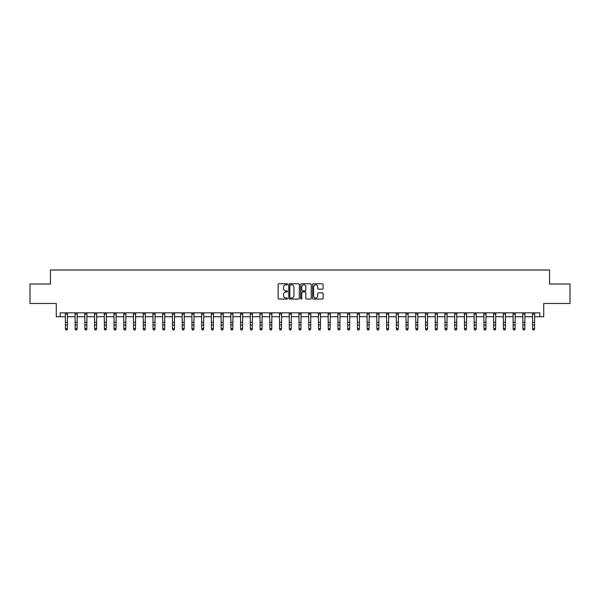 <?xml version="1.0" encoding="UTF-8"?>
<svg xmlns="http://www.w3.org/2000/svg" width="600" height="600" viewBox="0 0 600 600"><rect width="100%" height="100%" fill="white"/><g stroke="black" fill="none" stroke-linecap="round" stroke-linejoin="round"><path stroke-width="0.9" d="M287.543 284.31A0.532 0.532 0 0 0 287.01 283.778L278.888 283.778A0.765 0.765 0 0 0 278.123 284.543L278.123 298.298A0.765 0.765 0 0 0 278.888 299.062L287.01 299.062A0.532 0.532 0 0 0 287.543 298.53A0.532 0.532 0 0 0 287.01 297.998L285.952 297.998A2.445 2.445 0 0 1 283.507 295.553L283.507 294.405A2.445 2.445 0 0 1 285.952 291.96L287.01 291.96A0.532 0.532 0 0 0 287.543 291.42A0.532 0.532 0 0 0 287.01 290.888L285.952 290.888A2.445 2.445 0 0 1 283.507 288.442L283.507 287.295A2.445 2.445 0 0 1 285.952 284.85L287.01 284.85A0.532 0.532 0 0 0 287.543 284.31M322.335 289.17A0.765 0.765 0 0 0 323.1 288.405L323.1 284.543A0.765 0.765 0 0 0 322.335 283.778L313.32 283.778A0.765 0.765 0 0 0 312.555 284.543L312.555 298.298A0.765 0.765 0 0 0 313.32 299.062L322.335 299.062A0.765 0.765 0 0 0 323.1 298.298L323.1 293.64A0.765 0.765 0 0 0 322.335 292.875L318.48 292.875A0.765 0.765 0 0 0 317.715 293.64L317.715 295.95A2.047 2.047 0 0 1 315.668 297.998A2.047 2.047 0 0 1 313.627 295.95L313.627 286.89A2.047 2.047 0 0 1 315.668 284.85A2.047 2.047 0 0 1 317.715 286.89L317.715 288.405A0.765 0.765 0 0 0 318.48 289.17L322.335 289.17M60.172 316.725L60.172 312.832L539.827 312.832L539.827 316.725L543.72 316.725L543.72 303.487L570 303.487L570 284.025L549.562 284.025L549.562 270.007L50.438 270.007L50.438 284.025L30 284.025L30 303.487L56.28 303.487L56.28 316.725L65.43 316.725M299.332 284.543A0.765 0.765 0 0 0 298.567 283.778L289.545 283.778A0.765 0.765 0 0 0 288.788 284.543L288.788 298.298A0.765 0.765 0 0 0 289.545 299.062L298.567 299.062A0.765 0.765 0 0 0 299.332 298.298L299.332 284.543M301.433 283.778L310.455 283.778A0.765 0.765 0 0 1 311.212 284.543L311.212 298.298A0.765 0.765 0 0 1 310.455 299.062L306.593 299.062A0.765 0.765 0 0 1 305.827 298.298L305.827 292.718A0.765 0.765 0 0 0 305.062 291.96L302.505 291.96A0.765 0.765 0 0 0 301.74 292.718L301.74 298.53A0.532 0.532 0 0 1 301.207 299.062A0.532 0.532 0 0 1 300.668 298.53L300.668 284.543A0.765 0.765 0 0 1 301.433 283.778M67.373 316.725L75.165 316.725M77.108 316.725L84.892 316.725M86.843 316.725L94.627 316.725M96.578 316.725L104.363 316.725M106.305 316.725L114.097 316.725M116.04 316.725L123.825 316.725M125.775 316.725L133.56 316.725M135.51 316.725L143.295 316.725M145.245 316.725L153.03 316.725M154.972 316.725L162.765 316.725M164.708 316.725L172.493 316.725M174.442 316.725L182.227 316.725M184.178 316.725L191.962 316.725M193.905 316.725L201.697 316.725M203.64 316.725L211.425 316.725M213.375 316.725L221.16 316.725M223.11 316.725L230.895 316.725M232.837 316.725L240.63 316.725M242.572 316.725L250.358 316.725M252.308 316.725L260.093 316.725M262.043 316.725L269.827 316.725M271.77 316.725L279.562 316.725M281.505 316.725L289.29 316.725M291.24 316.725L299.025 316.725M300.975 316.725L308.76 316.725M310.71 316.725L318.495 316.725M320.438 316.725L328.23 316.725M330.173 316.725L337.957 316.725M339.907 316.725L347.692 316.725M349.642 316.725L357.428 316.725M359.37 316.725L367.163 316.725M369.105 316.725L376.89 316.725M378.84 316.725L386.625 316.725M388.575 316.725L396.36 316.725M398.303 316.725L406.095 316.725M408.037 316.725L415.822 316.725M417.772 316.725L425.558 316.725M427.507 316.725L435.293 316.725M437.235 316.725L445.028 316.725M446.97 316.725L454.755 316.725M456.705 316.725L464.49 316.725M466.44 316.725L474.225 316.725M476.175 316.725L483.96 316.725M485.903 316.725L493.695 316.725M495.638 316.725L503.423 316.725M505.373 316.725L513.158 316.725M515.107 316.725L522.893 316.725M524.835 316.725L532.627 316.725M534.57 316.725L539.827 316.725M290.392 284.85A0.532 0.532 0 0 0 289.853 285.382L289.853 297.457A0.532 0.532 0 0 0 290.392 297.998L291.495 297.998A2.445 2.445 0 0 0 293.94 295.553L293.94 287.295A2.445 2.445 0 0 0 291.495 284.85L290.392 284.85M305.827 286.935A2.047 2.047 0 0 0 303.78 284.888A2.047 2.047 0 0 0 301.74 286.935L301.74 290.123A0.765 0.765 0 0 0 302.505 290.888L305.062 290.888A0.765 0.765 0 0 0 305.827 290.123L305.827 286.935M67.47 312.832L67.373 329.138L66.795 329.993L66.015 329.82L66.795 329.993M65.34 312.832L65.43 328.702L67.373 328.702L66.795 329.82M66.015 329.993L65.43 329.138L66.015 329.82M77.205 312.832L77.108 329.138L76.523 329.993L75.742 329.82L76.523 329.993M75.067 312.832L75.165 328.702L77.108 328.702L76.523 329.82M75.742 329.993L75.165 329.138L75.742 329.82M86.933 312.832L86.843 329.138L86.258 329.993L85.477 329.82L86.258 329.993M84.802 312.832L84.892 328.702L86.843 328.702L86.258 329.82M85.477 329.993L84.892 329.138L85.477 329.82M96.667 312.832L96.578 329.138L95.992 329.993L95.213 329.82L95.992 329.993M94.537 312.832L94.627 328.702L96.578 328.702L95.992 329.82M95.213 329.993L94.627 329.138L95.213 329.82M106.403 312.832L106.305 329.138L105.727 329.993L104.948 329.82L105.727 329.993M104.273 312.832L104.363 328.702L106.305 328.702L105.727 329.82M104.948 329.993L104.363 329.138L104.948 329.82M116.137 312.832L116.04 329.138L115.455 329.993L114.683 329.82L115.455 329.993M114 312.832L114.097 328.702L116.04 328.702L115.455 329.82M114.683 329.993L114.097 329.138L114.683 329.82M125.865 312.832L125.775 329.138L125.19 329.993L124.41 329.82L125.19 329.993M123.735 312.832L123.825 328.702L125.775 328.702L125.19 329.82M124.41 329.993L123.825 329.138L124.41 329.82M135.6 312.832L135.51 329.138L134.925 329.993L134.145 329.82L134.925 329.993M133.47 312.832L133.56 328.702L135.51 328.702L134.925 329.82M134.145 329.993L133.56 329.138L134.145 329.82M145.335 312.832L145.245 329.138L144.66 329.993L143.88 329.82L144.66 329.993M143.205 312.832L143.295 328.702L145.245 328.702L144.66 329.82M143.88 329.993L143.295 329.138L143.88 329.82M155.07 312.832L154.972 329.138L154.387 329.993L153.615 329.82L154.387 329.993M152.933 312.832L153.03 328.702L154.972 328.702L154.387 329.82M153.615 329.993L153.03 329.138L153.615 329.82M164.797 312.832L164.708 329.138L164.123 329.993L163.343 329.82L164.123 329.993M162.667 312.832L162.765 328.702L164.708 328.702L164.123 329.82M163.343 329.993L162.765 329.138L163.343 329.82M174.532 312.832L174.442 329.138L173.858 329.993L173.078 329.82L173.858 329.993M172.403 312.832L172.493 328.702L174.442 328.702L173.858 329.82M173.078 329.993L172.493 329.138L173.078 329.82M184.267 312.832L184.178 329.138L183.593 329.993L182.812 329.82L183.593 329.993M182.137 312.832L182.227 328.702L184.178 328.702L183.593 329.82M182.812 329.993L182.227 329.138L182.812 329.82M194.002 312.832L193.905 329.138L193.32 329.993L192.548 329.82L193.32 329.993M191.865 312.832L191.962 328.702L193.905 328.702L193.32 329.82M192.548 329.993L191.962 329.138L192.548 329.82M203.73 312.832L203.64 329.138L203.055 329.993L202.275 329.82L203.055 329.993M201.6 312.832L201.697 328.702L203.64 328.702L203.055 329.82M202.275 329.993L201.697 329.138L202.275 329.82M213.465 312.832L213.375 329.138L212.79 329.993L212.01 329.82L212.79 329.993M211.335 312.832L211.425 328.702L213.375 328.702L212.79 329.82M212.01 329.993L211.425 329.138L212.01 329.82M223.2 312.832L223.11 329.138L222.525 329.993L221.745 329.82L222.525 329.993M221.07 312.832L221.16 328.702L223.11 328.702L222.525 329.82M221.745 329.993L221.16 329.138L221.745 329.82M232.935 312.832L232.837 329.138L232.26 329.993L231.48 329.82L232.26 329.993M230.805 312.832L230.895 328.702L232.837 328.702L232.26 329.82M231.48 329.993L230.895 329.138L231.48 329.82M242.67 312.832L242.572 329.138L241.987 329.993L241.208 329.82L241.987 329.993M240.532 312.832L240.63 328.702L242.572 328.702L241.987 329.82M241.208 329.993L240.63 329.138L241.208 329.82M252.397 312.832L252.308 329.138L251.722 329.993L250.942 329.82L251.722 329.993M250.267 312.832L250.358 328.702L252.308 328.702L251.722 329.82M250.942 329.993L250.358 329.138L250.942 329.82M262.132 312.832L262.043 329.138L261.457 329.993L260.678 329.82L261.457 329.993M260.002 312.832L260.093 328.702L262.043 328.702L261.457 329.82M260.678 329.993L260.093 329.138L260.678 329.82M271.868 312.832L271.77 329.138L271.192 329.993L270.413 329.82L271.192 329.993M269.737 312.832L269.827 328.702L271.77 328.702L271.192 329.82M270.413 329.993L269.827 329.138L270.413 329.82M281.603 312.832L281.505 329.138L280.92 329.993L280.147 329.82L280.92 329.993M279.465 312.832L279.562 328.702L281.505 328.702L280.92 329.82M280.147 329.993L279.562 329.138L280.147 329.82M291.33 312.832L291.24 329.138L290.655 329.993L289.875 329.82L290.655 329.993M289.2 312.832L289.29 328.702L291.24 328.702L290.655 329.82M289.875 329.993L289.29 329.138L289.875 329.82M301.065 312.832L300.975 329.138L300.39 329.993L299.61 329.82L300.39 329.993M298.935 312.832L299.025 328.702L300.975 328.702L300.39 329.82M299.61 329.993L299.025 329.138L299.61 329.82M310.8 312.832L310.71 329.138L310.125 329.993L309.345 329.82L310.125 329.993M308.67 312.832L308.76 328.702L310.71 328.702L310.125 329.82M309.345 329.993L308.76 329.138L309.345 329.82M320.535 312.832L320.438 329.138L319.853 329.993L319.08 329.82L319.853 329.993M318.397 312.832L318.495 328.702L320.438 328.702L319.853 329.82M319.08 329.993L318.495 329.138L319.08 329.82M330.263 312.832L330.173 329.138L329.587 329.993L328.808 329.82L329.587 329.993M328.132 312.832L328.23 328.702L330.173 328.702L329.587 329.82M328.808 329.993L328.23 329.138L328.808 329.82M339.998 312.832L339.907 329.138L339.322 329.993L338.543 329.82L339.322 329.993M337.868 312.832L337.957 328.702L339.907 328.702L339.322 329.82M338.543 329.993L337.957 329.138L338.543 329.82M349.733 312.832L349.642 329.138L349.058 329.993L348.278 329.82L349.058 329.993M347.603 312.832L347.692 328.702L349.642 328.702L349.058 329.82M348.278 329.993L347.692 329.138L348.278 329.82M359.468 312.832L359.37 329.138L358.793 329.993L358.013 329.82L358.793 329.993M357.33 312.832L357.428 328.702L359.37 328.702L358.793 329.82M358.013 329.993L357.428 329.138L358.013 329.82M369.195 312.832L369.105 329.138L368.52 329.993L367.74 329.82L368.52 329.993M367.065 312.832L367.163 328.702L369.105 328.702L368.52 329.82M367.74 329.993L367.163 329.138L367.74 329.82M378.93 312.832L378.84 329.138L378.255 329.993L377.475 329.82L378.255 329.993M376.8 312.832L376.89 328.702L378.84 328.702L378.255 329.82M377.475 329.993L376.89 329.138L377.475 329.82M388.665 312.832L388.575 329.138L387.99 329.993L387.21 329.82L387.99 329.993M386.535 312.832L386.625 328.702L388.575 328.702L387.99 329.82M387.21 329.993L386.625 329.138L387.21 329.82M398.4 312.832L398.303 329.138L397.725 329.993L396.945 329.82L397.725 329.993M396.27 312.832L396.36 328.702L398.303 328.702L397.725 329.82M396.945 329.993L396.36 329.138L396.945 329.82M408.135 312.832L408.037 329.138L407.452 329.993L406.68 329.82L407.452 329.993M405.998 312.832L406.095 328.702L408.037 328.702L407.452 329.82M406.68 329.993L406.095 329.138L406.68 329.82M417.862 312.832L417.772 329.138L417.188 329.993L416.408 329.82L417.188 329.993M415.732 312.832L415.822 328.702L417.772 328.702L417.188 329.82M416.408 329.993L415.822 329.138L416.408 329.82M427.597 312.832L427.507 329.138L426.923 329.993L426.143 329.82L426.923 329.993M425.467 312.832L425.558 328.702L427.507 328.702L426.923 329.82M426.143 329.993L425.558 329.138L426.143 329.82M437.332 312.832L437.235 329.138L436.658 329.993L435.877 329.82L436.658 329.993M435.202 312.832L435.293 328.702L437.235 328.702L436.658 329.82M435.877 329.993L435.293 329.138L435.877 329.82M447.067 312.832L446.97 329.138L446.385 329.993L445.612 329.82L446.385 329.993M444.93 312.832L445.028 328.702L446.97 328.702L446.385 329.82M445.612 329.993L445.028 329.138L445.612 329.82M456.795 312.832L456.705 329.138L456.12 329.993L455.34 329.82L456.12 329.993M454.665 312.832L454.755 328.702L456.705 328.702L456.12 329.82M455.34 329.993L454.755 329.138L455.34 329.82M466.53 312.832L466.44 329.138L465.855 329.993L465.075 329.82L465.855 329.993M464.4 312.832L464.49 328.702L466.44 328.702L465.855 329.82M465.075 329.993L464.49 329.138L465.075 329.82M476.265 312.832L476.175 329.138L475.59 329.993L474.81 329.82L475.59 329.993M474.135 312.832L474.225 328.702L476.175 328.702L475.59 329.82M474.81 329.993L474.225 329.138L474.81 329.82M486 312.832L485.903 329.138L485.317 329.993L484.545 329.82L485.317 329.993M483.862 312.832L483.96 328.702L485.903 328.702L485.317 329.82M484.545 329.993L483.96 329.138L484.545 329.82M495.728 312.832L495.638 329.138L495.053 329.993L494.272 329.82L495.053 329.993M493.597 312.832L493.695 328.702L495.638 328.702L495.053 329.82M494.272 329.993L493.695 329.138L494.272 329.82M505.463 312.832L505.373 329.138L504.787 329.993L504.007 329.82L504.787 329.993M503.332 312.832L503.423 328.702L505.373 328.702L504.787 329.82M504.007 329.993L503.423 329.138L504.007 329.82M515.197 312.832L515.107 329.138L514.523 329.993L513.743 329.82L514.523 329.993M513.067 312.832L513.158 328.702L515.107 328.702L514.523 329.82M513.743 329.993L513.158 329.138L513.743 329.82M524.933 312.832L524.835 329.138L524.257 329.993L523.477 329.82L524.257 329.993M522.795 312.832L522.893 328.702L524.835 328.702L524.257 329.82M523.477 329.993L522.893 329.138L523.477 329.82M534.66 312.832L534.57 329.138L533.985 329.993L533.205 329.82L533.985 329.993M532.53 312.832L532.627 328.702L534.57 328.702L533.985 329.82M533.205 329.993L532.627 329.138L533.205 329.82M67.373 322.32L65.43 322.32M67.373 324.99L65.43 324.99M67.373 314.1L65.43 314.1M77.108 322.32L75.165 322.32M77.108 324.99L75.165 324.99M77.108 314.1L75.165 314.1M86.843 322.32L84.892 322.32M86.843 324.99L84.892 324.99M86.843 314.1L84.892 314.1M96.578 322.32L94.627 322.32M96.578 324.99L94.627 324.99M96.578 314.1L94.627 314.1M106.305 322.32L104.363 322.32M106.305 324.99L104.363 324.99M106.305 314.1L104.363 314.1M116.04 322.32L114.097 322.32M116.04 324.99L114.097 324.99M116.04 314.1L114.097 314.1M125.775 322.32L123.825 322.32M125.775 324.99L123.825 324.99M125.775 314.1L123.825 314.1M135.51 322.32L133.56 322.32M135.51 324.99L133.56 324.99M135.51 314.1L133.56 314.1M145.245 322.32L143.295 322.32M145.245 324.99L143.295 324.99M145.245 314.1L143.295 314.1M154.972 322.32L153.03 322.32M154.972 324.99L153.03 324.99M154.972 314.1L153.03 314.1M164.708 322.32L162.765 322.32M164.708 324.99L162.765 324.99M164.708 314.1L162.765 314.1M174.442 322.32L172.493 322.32M174.442 324.99L172.493 324.99M174.442 314.1L172.493 314.1M184.178 322.32L182.227 322.32M184.178 324.99L182.227 324.99M184.178 314.1L182.227 314.1M193.905 322.32L191.962 322.32M193.905 324.99L191.962 324.99M193.905 314.1L191.962 314.1M203.64 322.32L201.697 322.32M203.64 324.99L201.697 324.99M203.64 314.1L201.697 314.1M213.375 322.32L211.425 322.32M213.375 324.99L211.425 324.99M213.375 314.1L211.425 314.1M223.11 322.32L221.16 322.32M223.11 324.99L221.16 324.99M223.11 314.1L221.16 314.1M232.837 322.32L230.895 322.32M232.837 324.99L230.895 324.99M232.837 314.1L230.895 314.1M242.572 322.32L240.63 322.32M242.572 324.99L240.63 324.99M242.572 314.1L240.63 314.1M252.308 322.32L250.358 322.32M252.308 324.99L250.358 324.99M252.308 314.1L250.358 314.1M262.043 322.32L260.093 322.32M262.043 324.99L260.093 324.99M262.043 314.1L260.093 314.1M271.77 322.32L269.827 322.32M271.77 324.99L269.827 324.99M271.77 314.1L269.827 314.1M281.505 322.32L279.562 322.32M281.505 324.99L279.562 324.99M281.505 314.1L279.562 314.1M291.24 322.32L289.29 322.32M291.24 324.99L289.29 324.99M291.24 314.1L289.29 314.1M300.975 322.32L299.025 322.32M300.975 324.99L299.025 324.99M300.975 314.1L299.025 314.1M310.71 322.32L308.76 322.32M310.71 324.99L308.76 324.99M310.71 314.1L308.76 314.1M320.438 322.32L318.495 322.32M320.438 324.99L318.495 324.99M320.438 314.1L318.495 314.1M330.173 322.32L328.23 322.32M330.173 324.99L328.23 324.99M330.173 314.1L328.23 314.1M339.907 322.32L337.957 322.32M339.907 324.99L337.957 324.99M339.907 314.1L337.957 314.1M349.642 322.32L347.692 322.32M349.642 324.99L347.692 324.99M349.642 314.1L347.692 314.1M359.37 322.32L357.428 322.32M359.37 324.99L357.428 324.99M359.37 314.1L357.428 314.1M369.105 322.32L367.163 322.32M369.105 324.99L367.163 324.99M369.105 314.1L367.163 314.1M378.84 322.32L376.89 322.32M378.84 324.99L376.89 324.99M378.84 314.1L376.89 314.1M388.575 322.32L386.625 322.32M388.575 324.99L386.625 324.99M388.575 314.1L386.625 314.1M398.303 322.32L396.36 322.32M398.303 324.99L396.36 324.99M398.303 314.1L396.36 314.1M408.037 322.32L406.095 322.32M408.037 324.99L406.095 324.99M408.037 314.1L406.095 314.1M417.772 322.32L415.822 322.32M417.772 324.99L415.822 324.99M417.772 314.1L415.822 314.1M427.507 322.32L425.558 322.32M427.507 324.99L425.558 324.99M427.507 314.1L425.558 314.1M437.235 322.32L435.293 322.32M437.235 324.99L435.293 324.99M437.235 314.1L435.293 314.1M446.97 322.32L445.028 322.32M446.97 324.99L445.028 324.99M446.97 314.1L445.028 314.1M456.705 322.32L454.755 322.32M456.705 324.99L454.755 324.99M456.705 314.1L454.755 314.1M466.44 322.32L464.49 322.32M466.44 324.99L464.49 324.99M466.44 314.1L464.49 314.1M476.175 322.32L474.225 322.32M476.175 324.99L474.225 324.99M476.175 314.1L474.225 314.1M485.903 322.32L483.96 322.32M485.903 324.99L483.96 324.99M485.903 314.1L483.96 314.1M495.638 322.32L493.695 322.32M495.638 324.99L493.695 324.99M495.638 314.1L493.695 314.1M505.373 322.32L503.423 322.32M505.373 324.99L503.423 324.99M505.373 314.1L503.423 314.1M515.107 322.32L513.158 322.32M515.107 324.99L513.158 324.99M515.107 314.1L513.158 314.1M524.835 322.32L522.893 322.32M524.835 324.99L522.893 324.99M524.835 314.1L522.893 314.1M534.57 322.32L532.627 322.32M534.57 324.99L532.627 324.99M534.57 314.1L532.627 314.1"/></g></svg>
